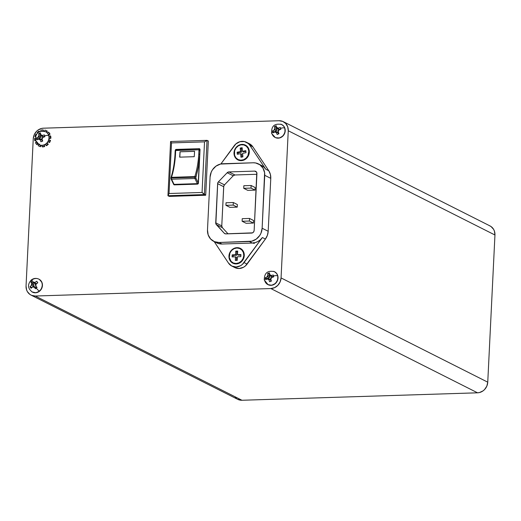 <?xml version="1.0" encoding="UTF-8"?>
<svg xmlns="http://www.w3.org/2000/svg" width="521" height="521" viewBox="0 0 521 521"><rect width="100%" height="100%" fill="white"/><g stroke="black" fill="none" stroke-linecap="round" stroke-linejoin="round"><path stroke-width="0.78" d="M170.96 178.071L171.038 178.651A0.788 0.547 -25.7 0 0 171.585 179.224L194.9 178.488A1.316 0.508 -91.8 0 1 194.698 177.231L171.383 177.967A1.316 0.508 88.2 0 0 171.585 179.224L194.9 178.488L197.368 183.639L174.053 184.375A19.218 7.398 88.2 0 0 174.301 184.87L197.615 184.128A19.218 7.398 -91.8 0 1 197.368 183.639L174.053 184.375L171.585 179.224A1.316 0.508 -91.8 0 1 171.383 177.967L194.698 177.231A1.316 0.508 -91.8 0 1 194.802 176.593L171.487 177.335A50.023 19.251 88.2 0 0 175.46 154.926L175.629 151.351A50.023 19.251 88.2 0 0 175.655 150.517L198.976 149.781A1.316 0.508 -91.8 0 1 198.976 149.709L175.662 150.452A1.316 0.508 88.2 0 0 175.655 150.517L198.976 149.781A50.023 19.251 -91.8 0 1 198.95 150.608L198.775 154.19A50.023 19.251 -91.8 0 1 194.802 176.593L171.487 177.335A1.316 0.508 88.2 0 0 171.383 177.967A1.316 0.508 -91.8 0 1 171.487 177.335A50.023 19.251 88.2 0 0 175.46 154.926L175.629 151.351A50.023 19.251 88.2 0 0 175.655 150.517A1.316 0.508 -91.8 0 1 175.662 150.452L198.976 149.709A1.316 0.508 -91.8 0 1 199.354 148.674L176.039 149.41A1.316 0.508 88.2 0 0 175.662 150.452A1.316 0.508 -91.8 0 1 176.039 149.41L175.238 150.562M249.077 151.305A7.9 7.138 -63.2 0 0 245.365 145.548A7.9 7.138 -63.2 0 0 245.241 145.483A7.9 7.138 -63.2 0 1 249.077 151.305L249.077 151.305A7.9 7.138 -63.2 0 1 241.431 160.344L241.262 160.65L241.431 160.344A7.9 7.138 -63.2 0 0 249.077 151.305M234.287 153.76A7.9 7.138 116.8 0 1 237.596 146.323A7.9 7.138 116.8 0 1 245.111 145.418A7.9 7.138 116.8 0 1 248.823 151.181L248.035 148.355L246.257 146.154L243.763 144.916L240.93 144.831L238.201 145.906L235.974 147.977L234.6 150.738L234.548 155.225L235.857 157.785L238.038 159.537L240.748 160.214L243.587 159.713L246.114 158.104L247.95 155.642L248.823 151.181A7.9 7.138 116.8 0 1 245.515 158.612A7.9 7.138 116.8 0 1 237.999 159.524A7.9 7.138 116.8 0 1 234.287 153.76M244.043 255.642A7.9 7.138 -63.2 0 0 240.311 248.823A7.9 7.138 -63.2 0 0 240.188 248.758A7.9 7.138 -63.2 0 1 244.043 255.642L244.043 255.642A7.9 7.138 -63.2 0 1 236.378 263.619L236.208 263.932L236.378 263.619A7.9 7.138 -63.2 0 0 244.043 255.642M229.22 255.98A7.9 7.138 116.8 0 1 240.064 248.693A7.9 7.138 116.8 0 1 243.789 255.518L243.385 252.568L241.926 250.106L239.647 248.504L236.886 248.003L234.066 248.68L231.624 250.432L229.917 252.998L229.286 257.485L231.083 261.386L233.369 262.994L236.124 263.496L238.944 262.812L241.392 261.06L243.092 258.501L243.789 255.518A7.9 7.138 116.8 0 1 232.952 262.799A7.9 7.138 116.8 0 1 229.22 255.98M242.057 144.389A8.29 7.489 116.8 0 1 249.305 152.275A8.29 7.489 116.8 0 1 241.262 160.65L245.58 159.146L247.801 156.841L249.084 153.871L249.24 150.699L248.237 147.801L246.238 145.626L243.541 144.499L240.552 144.591L236.527 146.942L234.743 149.631L234.007 152.764L234.437 155.857L235.967 158.443L238.364 160.129L241.262 160.65A8.29 7.489 116.8 0 1 234.007 152.764A8.29 7.489 116.8 0 1 242.057 144.389L242.148 144.721L242.057 144.389M237.003 247.664A8.29 7.489 116.8 0 1 244.258 255.557A8.29 7.489 116.8 0 1 236.208 263.932L239.165 263.222L241.737 261.379L243.522 258.69L244.258 255.557L243.19 251.076L241.19 248.901L238.488 247.775L235.505 247.866L232.685 249.168L229.689 252.906L228.953 256.039L229.383 259.132L230.914 261.718L233.31 263.405L236.208 263.932A8.29 7.489 116.8 0 1 228.953 256.039A8.29 7.489 116.8 0 1 237.003 247.664L237.101 247.996L237.003 247.664M249.539 143.822L252.822 146.779L268.751 170.732L265.73 169.201L249.8 145.255L252.822 146.779A10.531 9.515 -63.2 0 0 249.468 143.783L246.44 142.259A10.531 9.515 116.8 0 1 249.8 145.255L252.822 146.779L268.751 170.732L270.36 174.32L270.777 178.358L268.185 231.285L267.371 235.362L265.41 239.061L245.45 265.892L243.502 267.273L239.087 268.51L234.776 267.547M213.708 241.334A13.162 11.892 116.8 0 1 207.488 229.963L208.172 234.873L210.601 238.976L214.405 241.653L219.002 242.486A13.162 11.892 116.8 0 1 213.708 241.334L216.729 242.858A13.162 11.892 -63.2 0 0 222.024 244.017L219.002 242.486L251.741 241.203L256.215 239.139L259.738 235.472L260.969 233.206L262.135 228.231L264.727 175.303L270.777 178.358L268.185 231.285L262.135 228.231A13.162 11.892 116.8 0 1 249.364 241.529L252.385 243.053L222.024 244.017L219.002 242.486L249.364 241.529L252.385 243.053A13.162 11.892 -63.2 0 0 262.382 237.537L265.41 239.061L247.084 264.095L244.056 262.571A10.531 9.515 116.8 0 1 231.819 266.062L234.847 267.586A10.531 9.515 -63.2 0 0 247.084 264.095L244.056 262.571L262.382 237.537L265.41 239.061A13.162 11.892 -63.2 0 0 268.185 231.285L262.135 228.231L264.616 172.79L263.027 168.198L259.855 164.74L255.57 162.949L253.213 162.78A13.162 11.892 116.8 0 1 258.507 163.933A13.162 11.892 116.8 0 1 264.727 175.303L270.777 178.358A13.162 11.892 -63.2 0 0 268.751 170.732L265.73 169.201L249.8 145.255L248.335 143.555L244.434 141.543L239.947 141.686L235.837 143.952L220.858 163.978L234.203 145.75A10.531 9.515 116.8 0 1 242.206 141.334A10.531 9.515 116.8 0 1 246.44 142.259M39.863 144.988A7.242 6.539 -63.2 0 0 46.812 143.028A7.242 6.539 -63.2 0 0 48.733 135.662A7.242 6.539 116.8 0 0 45.568 131.722C38.645 130.315 35.298 133.187 35.526 140.338L39.251 144.753A7.242 6.539 -63.2 0 0 40.501 145.216A7.242 6.539 -63.2 0 0 42.11 145.392A7.242 6.539 -63.2 0 0 43.959 145.072A7.242 6.539 -63.2 0 0 45.503 144.363A7.242 6.539 -63.2 0 0 47.027 143.119A7.242 6.539 -63.2 0 0 48.088 141.705A7.242 6.539 -63.2 0 0 48.889 139.862A7.242 6.539 -63.2 0 0 49.182 138.13A7.242 6.539 -63.2 0 0 49.039 136.189A7.242 6.539 -63.2 0 0 48.935 135.766L48.733 135.662A7.242 6.539 116.8 0 1 46.467 143.366A7.242 6.539 116.8 0 1 39.049 144.649A7.242 6.539 116.8 0 1 35.884 140.716A4.741 1.446 -15.6 0 1 35.519 140.312A4.741 1.446 -15.6 0 1 36.711 138.899A4.741 1.446 164.4 0 0 35.519 140.312M36.998 139.836L36.477 137.98L38.209 137.101L38.977 135.558L38.632 133.65L39.511 133.278L40.43 132.94L40.846 134.822L42.234 135.512L44.344 134.887L44.865 136.743L42.774 137.446A2.501 2.26 116.8 0 1 42.012 138.983L42.709 141.074L40.912 141.784L40.143 139.719A2.501 2.26 116.8 0 1 38.749 139.029L36.998 139.836L36.477 137.98L38.157 138.827L40.189 138.026A1.133 1.022 -63.2 0 0 40.905 136.593L39.082 135.948A0.788 0.716 116.8 0 1 38.587 136.951L40.189 138.026L40.938 137.023L40.319 134.496L40.716 134.34L38.632 133.65L40.319 134.496L40.905 136.593L38.977 135.558L39.023 136.541L38.209 137.101L40.189 138.026L38.157 138.827L36.477 137.98L38.209 137.101A2.501 2.26 116.8 0 1 38.977 135.558L38.632 133.65L39.511 133.278L40.43 132.94L40.846 134.822A2.501 2.26 116.8 0 1 42.234 135.512L41.856 135.662A0.788 0.716 116.8 0 1 40.951 135.213L41.576 135.714L44.344 134.887L44.865 136.743L42.774 137.446L41.901 138.593A0.788 0.716 116.8 0 1 42.396 137.596L41.901 138.593L42.709 141.074L40.912 141.784L40.143 139.719L38.749 139.029L36.998 139.836M38.828 144.519A7.242 6.539 -63.2 0 0 40.501 145.216L40.137 146.473L40.586 146.707A8.557 7.73 116.8 0 1 38.886 146.036A8.557 7.73 -63.2 0 0 39.108 146.16A8.557 7.73 -63.2 0 0 40.586 146.707L40.99 145.313L40.586 146.707L40.137 146.473L40.501 145.216A7.242 6.539 116.8 0 0 42.11 145.392L42.038 146.681L42.11 145.392A7.242 6.539 -63.2 0 0 43.959 145.072L44.676 146.538A8.557 7.73 116.8 0 1 42.494 146.909A8.557 7.73 -63.2 0 0 44.676 146.538L44.337 144.942L44.676 146.538L43.959 145.072A7.242 6.539 116.8 0 0 45.503 144.363L46.043 145.463L45.503 144.363A7.242 6.539 -63.2 0 0 47.027 143.119L48.303 144.226A8.557 7.73 116.8 0 1 46.499 145.691A8.557 7.73 -63.2 0 0 48.303 144.226L47.027 143.119A7.242 6.539 116.8 0 0 48.088 141.705L49.104 142.324L48.088 141.705A7.242 6.539 -63.2 0 0 48.889 139.862L50.498 140.377A8.557 7.73 116.8 0 1 49.56 142.552A8.557 7.73 -63.2 0 0 50.498 140.377L48.889 139.862A7.242 6.539 116.8 0 0 49.182 138.13L50.4 138.104L49.182 138.13A7.242 6.539 -63.2 0 0 49.039 136.189L50.68 136.04A8.557 7.73 116.8 0 1 50.85 138.332A8.557 7.73 -63.2 0 0 50.68 136.04L49.039 136.189A7.242 6.539 116.8 0 0 48.935 135.766A7.242 6.539 -63.2 0 0 48.492 134.6L49.58 133.936L48.492 134.6A7.242 6.539 116.8 0 1 48.935 135.766L48.733 135.662A4.741 1.446 164.4 0 0 44.591 135.805A4.741 1.446 -15.6 0 1 48.733 135.662A7.242 6.539 -63.2 0 0 44.754 131.383M275.726 131.683A0.788 0.716 116.8 0 0 275.244 131.728L273.154 132.829L272.822 131.911A4.741 1.53 160.9 0 0 271.675 133.487A4.741 1.53 -19.1 0 1 272.822 131.911L272.529 131.012L274.228 130.016L274.906 128.44L275.01 129.41L274.228 130.016A2.501 2.26 116.8 0 1 274.906 128.44L274.45 126.577L275.316 126.154L276.215 125.756L276.742 127.593L278.175 128.192L277.25 128.381L276.742 127.593A2.501 2.26 116.8 0 1 278.175 128.192L280.252 127.443L280.878 129.254L278.826 130.074A2.501 2.26 116.8 0 1 278.142 131.65L278.956 133.695L277.192 134.509L276.312 132.497A2.501 2.26 116.8 0 1 274.88 131.898L273.154 132.829L272.529 131.012L274.339 132.158L272.529 131.012L273.31 130.491L274.6 129.846L276.215 130.914L274.222 131.839L276.215 130.914A1.133 1.022 -63.2 0 0 276.853 129.442L275.042 128.817A0.788 0.716 116.8 0 1 274.6 129.846L276.215 130.914L276.911 129.866L276.853 129.442L275.042 128.817L274.45 126.577L276.143 127.398L276.853 129.442L276.143 127.398L274.45 126.577L276.215 125.756L276.872 127.971A0.788 0.716 116.8 0 0 277.804 128.361L280.252 127.443L280.552 128.335A4.741 1.53 -19.1 0 1 284.642 128.042A4.741 1.53 160.9 0 0 280.552 128.335L280.878 129.254L278.826 130.074L278.142 131.65L278.038 130.68L278.826 130.074L278.455 130.243A0.788 0.716 116.8 0 0 278.012 131.272L278.956 133.695L277.192 134.509L276.312 132.497L274.88 131.898L275.804 131.709L276.312 132.497L276.182 132.119L277.993 132.744L278.403 133.936L277.993 132.744A1.133 1.022 -63.2 0 0 277.335 132.119L275.726 131.683A0.788 0.716 116.8 0 1 276.182 132.119L277.993 132.744L277.055 132.087M275.922 137.772A7.242 6.539 -63.2 0 0 283.001 135.636A7.242 6.539 -63.2 0 0 284.642 128.042A7.242 6.539 116.8 0 1 282.656 135.994A7.242 6.539 116.8 0 1 275.081 137.427A7.242 6.539 116.8 0 1 272.04 133.877A4.741 1.53 -19.1 0 1 271.675 133.487M280.76 124.148A7.242 6.539 -63.2 0 1 284.642 128.042A7.242 6.539 116.8 0 0 281.601 124.493C274.437 123.145 271.128 126.154 271.682 133.513L275.283 137.524A7.242 6.539 -63.2 0 0 282.857 136.098A7.242 6.539 -63.2 0 0 284.844 128.146L285.026 132.236L283.02 135.929L279.51 137.987L275.668 137.707M268.68 284.928A7.242 6.539 -63.2 0 0 275.531 283.092A7.242 6.539 -63.2 0 0 277.641 275.889L277.641 275.889A4.741 1.381 166.8 0 0 273.473 275.922L273.707 276.879L271.597 277.491A2.501 2.26 116.8 0 1 270.77 279.002L270.764 278.012L271.597 277.491L270.77 279.002L271.382 281.119L269.565 281.75L268.882 279.653A2.501 2.26 116.8 0 1 267.52 278.898L268.458 278.807L268.882 279.653L267.52 278.898L265.749 279.621L265.502 278.67A4.741 1.381 166.8 0 0 264.277 279.959C264.284 272.997 267.657 270.223 274.404 271.669A7.242 6.539 116.8 0 1 277.641 275.889A7.242 6.539 116.8 0 1 275.192 283.417A7.242 6.539 116.8 0 1 267.885 284.596A7.242 6.539 116.8 0 1 264.648 280.37A4.741 1.381 -13.2 0 1 264.277 279.959A4.741 1.381 -13.2 0 1 265.502 278.67L265.306 277.732L267.065 276.938A2.501 2.26 116.8 0 1 267.885 275.427L267.631 273.486L268.517 273.16L269.448 272.861L269.78 274.775A2.501 2.26 116.8 0 1 271.135 275.531L273.264 274.99L273.473 275.922A4.741 1.381 -13.2 0 1 277.641 275.889A7.242 6.539 -63.2 0 0 273.61 271.337M274.404 271.669L276.742 273.584L277.843 275.993A7.242 6.539 -63.2 0 0 274.606 271.767A7.242 6.539 -63.2 0 0 274.502 271.721M35.018 283.802L33.709 282.76A0.788 0.716 116.8 0 0 34.594 282.727L36.288 283.75L37.701 282.59L35.91 283.958L34.829 283.593A1.133 1.022 -63.2 0 0 36.288 283.75L34.594 282.727L36.763 281.236L37.825 282.766L35.702 284.323A0.788 0.716 116.8 0 0 35.519 285.417L37.03 287.494L35.487 288.758L33.917 286.726L35.695 287.273A1.133 1.022 -63.2 0 0 35.161 286.895L33.552 286.465A0.788 0.716 116.8 0 0 32.901 286.615L32.582 286.882L33.448 286.446L34.139 287.045L32.582 286.882L31.091 288.289L30.029 286.752L31.794 285.02L33.487 286.042L33.924 285.293L32.549 282.74L33.259 282.161L32.549 282.74L30.824 282.03L31.573 281.386A4.741 0.892 -129.3 0 1 31.227 280.038A4.741 0.892 -129.3 0 1 31.755 280.096A7.242 6.539 116.8 0 1 38.821 279.126A7.242 6.539 116.8 0 1 39.368 291.076A4.741 0.892 -129.3 0 1 36.242 288.12L35.487 288.758L34.139 287.045A2.501 2.26 116.8 0 1 32.582 286.882L31.091 288.289L30.537 287.514L30.029 286.752L31.468 285.287A2.501 2.26 116.8 0 1 31.755 283.606L30.824 282.03L32.549 282.74L33.754 284.479L31.976 283.932L31.468 285.287L31.976 283.932A0.788 0.716 116.8 0 1 31.794 285.02L33.487 286.042L31.814 287.553L30.029 286.752L31.755 287.468L33.487 286.042A1.133 1.022 -63.2 0 0 33.754 284.479L31.976 283.932L30.824 282.03L32.361 280.767L33.357 282.297L34.92 282.46L34.047 282.896L33.357 282.297A2.501 2.26 116.8 0 1 34.92 282.46L36.763 281.236L37.825 282.766L36.027 284.056L35.741 285.736L35.402 284.844L36.027 284.056A2.501 2.26 116.8 0 1 35.741 285.736L37.03 287.494L36.242 288.12A4.741 0.892 50.7 0 0 39.368 291.076A7.242 6.539 116.8 0 1 32.302 292.053L32.504 292.151A7.242 6.539 -63.2 0 0 39.57 291.18L35.877 292.756L32.139 291.955M31.781 291.753A7.242 6.539 -63.2 0 0 39.368 291.076A7.242 6.539 -63.2 0 0 39.342 279.419M489.421 225.652L491.056 226.55L493.595 229.318L494.403 231.077L494.95 235.004L487.754 382.173L486.822 386.152L484.55 389.565L483.013 390.9L479.437 392.554L477.536 392.808L241.952 400.265L237.68 399.32M236.638 398.695L235.231 397.458M283.287 121.66A10.531 9.515 116.8 0 1 288.256 130.751L494.95 235.004L288.256 130.751L281.06 277.927L487.754 382.173L494.95 235.004A10.531 9.515 -63.2 0 0 489.974 225.906L283.287 121.66A10.531 9.515 116.8 0 0 279.048 120.735L43.464 128.192A10.531 9.515 116.8 0 0 33.246 138.827L26.05 285.996L26.597 289.923L27.405 291.682L29.944 294.45L31.579 295.348L35.259 296.019L270.842 288.562L274.593 287.657L277.856 285.319L280.129 281.9L281.06 277.927L288.256 130.751L287.709 126.824L285.769 123.542L282.727 121.4L279.048 120.735L43.464 128.192L41.563 128.446L37.987 130.1L36.45 131.435L34.178 134.848L33.246 138.827L26.05 285.996A10.531 9.515 116.8 0 0 31.026 295.094L237.713 399.34A10.531 9.515 -63.2 0 0 241.952 400.265L35.259 296.019A10.531 9.515 116.8 0 1 31.026 295.094M281.418 124.421L283.509 125.887L284.844 128.146A7.242 6.539 -63.2 0 0 281.802 124.597A7.242 6.539 -63.2 0 0 281.705 124.545M264.284 279.985L268.087 284.694A7.242 6.539 -63.2 0 0 275.394 283.515A7.242 6.539 -63.2 0 0 277.843 275.993L277.628 280.116L275.296 283.606L271.63 285.28L267.872 284.583M39.388 279.425L41.901 282.336L42.448 284.994L41.387 289.038L39.57 291.18A7.242 6.539 -63.2 0 0 39.023 279.223L38.821 279.126C36.125 277.927 33.598 278.227 31.24 280.024A4.741 0.892 50.7 0 0 31.573 281.386L32.361 280.767L33.578 282.616A0.788 0.716 116.8 0 0 33.709 282.76M43.432 130.126L43.38 131.051L43.432 130.126L42.983 129.898L43.432 130.126M46.584 130.771A8.557 7.73 116.8 0 1 47.313 131.155L46.616 132.347L47.313 131.155A8.557 7.73 -63.2 0 0 46.818 130.882A8.557 7.73 -63.2 0 0 46.584 130.771M48.792 132.36A8.557 7.73 116.8 0 1 50.029 134.164L48.668 134.998L50.029 134.164A8.557 7.73 -63.2 0 0 48.792 132.36L48.336 132.132L47.437 133.076L48.336 132.132A8.557 7.73 116.8 0 1 49.58 133.936L50.029 134.164L49.58 133.936A8.557 7.73 116.8 0 0 48.336 132.132L48.792 132.36M50.85 138.332L49.169 138.371L50.85 138.332M39.27 144.76L39.681 144.07L39.27 144.76M37.87 143.9L37.134 144.675L36.685 144.447L37.505 143.581L36.685 144.447A8.557 7.73 116.8 0 1 35.441 142.643L36.301 142.116L35.441 142.643A8.557 7.73 116.8 0 0 36.685 144.447L37.134 144.675L37.87 143.9M35.688 140.859L34.79 140.774L35.578 140.52L34.79 140.774A8.557 7.73 116.8 0 1 34.62 138.475L35.259 138.462L34.62 138.475A8.557 7.73 116.8 0 0 34.79 140.774L35.688 140.859M35.461 136.665L34.972 136.43A8.557 7.73 116.8 0 1 35.91 134.255L36.366 134.483L35.91 134.255A8.557 7.73 116.8 0 0 34.972 136.43L35.461 136.665M39.427 131.344L38.971 131.116L39.427 131.344M205.691 195.238L169.26 196.391L167.944 195.733L169.26 196.391L205.691 195.238L208.341 141.015L205.691 195.238L204.375 194.58L167.944 195.733L169.032 193.512L202.057 192.47L205.691 195.238M241.952 400.265L35.259 296.019L270.842 288.562L477.536 392.808L241.952 400.265M477.536 392.808A10.531 9.515 -63.2 0 0 487.754 382.173L281.06 277.927A10.531 9.515 116.8 0 1 270.842 288.562L477.536 392.808M33.552 286.465A0.788 0.716 116.8 0 1 33.917 286.726L35.695 287.273L36.268 288.1L35.018 286.869M267.885 275.427L267.892 276.417L267.065 276.938L267.885 275.427L267.631 273.486L269.305 274.352L269.8 276.482L267.983 275.824A0.788 0.716 116.8 0 1 267.442 276.807L269.031 277.888L266.98 278.598L267.084 279.054L265.306 277.732L266.98 278.598L269.031 277.888A1.133 1.022 -63.2 0 0 269.8 276.482L267.885 275.427M271.545 276.69L273.571 276.325L272.34 276.749L270.751 275.668A0.788 0.716 116.8 0 1 270.112 275.563L271.421 276.605A1.133 1.022 -63.2 0 0 272.34 276.749L270.751 275.668L271.135 275.531L270.197 275.622L269.78 274.775L271.135 275.531L273.264 274.99L273.707 276.879L271.213 277.628A0.788 0.716 116.8 0 0 270.679 278.605L271.382 281.119L269.565 281.75L268.784 279.256L270.607 279.914L270.927 281.268L270.607 279.914A1.133 1.022 -63.2 0 0 269.924 279.184L268.308 278.748A0.788 0.716 116.8 0 1 268.784 279.256L270.607 279.914L269.748 279.152M268.308 278.748A0.788 0.716 116.8 0 0 267.905 278.768L265.749 279.621L265.306 277.732L267.442 276.807L269.031 277.888L269.683 277.328L269.305 274.352L267.631 273.486L269.448 272.861L269.871 275.173A0.788 0.716 116.8 0 0 270.112 275.563M269.657 274.228L269.305 274.352L269.657 274.228M276.605 127.183L276.143 127.398L276.605 127.183M278.292 129.228L279.425 129.429L277.804 128.361L279.425 129.429L280.721 128.83L279.425 129.429A1.133 1.022 -63.2 0 1 278.403 129.325L277.094 128.29M42.038 146.681L42.494 146.909L42.038 146.681A8.557 7.73 116.8 0 0 44.22 146.31A8.557 7.73 116.8 0 1 42.038 146.681M38.815 144.532L38.157 145.652L38.815 144.532M37.167 132.588L37.558 133.005L37.167 132.588A8.557 7.73 116.8 0 1 38.971 131.116L39.296 131.767L38.971 131.116A8.557 7.73 116.8 0 0 37.167 132.588M40.794 130.27L40.99 131.162L40.794 130.27A8.557 7.73 116.8 0 1 42.983 129.898L42.917 131.005L42.983 129.898A8.557 7.73 116.8 0 0 40.794 130.27M44.884 130.1L44.532 131.305L44.884 130.1A8.557 7.73 116.8 0 1 46.362 130.647A8.557 7.73 116.8 0 1 46.864 130.927L47.313 131.155L46.864 130.927L46.193 132.06L46.864 130.927A8.557 7.73 116.8 0 0 44.884 130.1M49.104 142.324L49.56 142.552L49.104 142.324A8.557 7.73 116.8 0 0 50.049 140.149A8.557 7.73 116.8 0 1 49.104 142.324M46.043 145.463L46.499 145.691L46.043 145.463A8.557 7.73 116.8 0 0 47.847 143.991A8.557 7.73 116.8 0 1 46.043 145.463M50.224 135.805A8.557 7.73 116.8 0 1 50.4 138.104A8.557 7.73 116.8 0 0 50.224 135.805M40.137 146.473A8.557 7.73 116.8 0 1 38.658 145.932A8.557 7.73 116.8 0 1 38.157 145.652A8.557 7.73 116.8 0 0 40.137 146.473M48.492 134.6A7.242 6.539 -63.2 0 0 47.437 133.076A7.242 6.539 -63.2 0 0 46.193 132.06A7.242 6.539 -63.2 0 0 45.666 131.774A7.242 6.539 -63.2 0 1 45.77 131.826A7.242 6.539 -63.2 0 1 46.193 132.06A7.242 6.539 116.8 0 1 47.437 133.076A7.242 6.539 -63.2 0 1 48.492 134.6M42.344 136.469L43.458 136.743L41.856 135.662L43.458 136.743L44.715 136.248L43.458 136.743A1.133 1.022 -63.2 0 1 42.494 136.613L41.185 135.571M39.563 138.853A0.788 0.716 116.8 0 0 39.127 138.879L41.849 139.973L42.214 141.263L41.849 139.973A1.133 1.022 -63.2 0 0 41.179 139.289L39.563 138.853A0.788 0.716 116.8 0 1 40.032 139.328L41.849 139.973L40.957 139.257M38.267 139.224L38.157 138.827L38.267 139.224M40.032 139.328L40.143 139.719L40.032 139.328M254.411 243.47L254.163 242.682M253.213 162.78L220.474 164.063L216 166.127L212.477 169.794L211.246 172.067L210.08 177.036A13.162 11.892 116.8 0 1 222.851 163.737L253.213 162.78M214.164 241.562L228.465 263.066L214.164 241.562M231.819 266.062A10.531 9.515 116.8 0 1 228.465 263.066L231.747 266.023L236.059 266.986L240.474 265.749L242.428 264.368L262.382 237.537L260.344 239.784L257.908 241.503L255.205 242.617L252.385 243.053L222.024 244.017L219.243 243.756L216.638 242.812M261.62 165.509L263.9 167.078L265.73 169.201A13.162 11.892 -63.2 0 0 261.535 165.463L258.507 163.933M210.08 177.036L207.488 229.963L210.08 177.036M233.2 262.929A7.9 7.138 -63.2 0 1 233.076 262.864A7.9 7.138 -63.2 0 0 236.378 263.619A7.9 7.138 -63.2 0 1 233.2 262.929L232.952 262.799M238.253 159.647A7.9 7.138 -63.2 0 1 238.13 159.582A7.9 7.138 -63.2 0 0 241.431 160.344A7.9 7.138 -63.2 0 1 238.253 159.647L237.999 159.524M227.163 172.738L228.914 171.923L254.626 171.109L255.954 171.507L256.788 172.633L254.15 230.419L253.668 231.865L252.529 232.854L225.411 233.857L224.206 233.193L215.857 223.815L217.706 183.158L218.436 181.816L227.163 172.738L233.206 175.785L224.486 184.864L218.436 181.816L227.163 172.738A2.631 2.377 116.8 0 1 228.914 171.923L254.626 171.109A2.631 2.377 116.8 0 1 256.925 173.617L254.15 230.419A2.631 2.377 116.8 0 1 251.591 233.076L225.886 233.89A2.631 2.377 116.8 0 1 224.206 233.193L216.345 224.636A2.631 2.377 116.8 0 1 215.72 222.832L217.635 183.666A2.631 2.377 116.8 0 1 218.436 181.816L224.486 184.864A2.631 2.377 -63.2 0 0 223.685 186.713L217.635 183.666L223.685 186.713L221.77 225.886L215.72 222.832L221.77 225.886A2.631 2.377 -63.2 0 0 222.389 227.69L216.345 224.636L222.389 227.69L228.029 233.825L222.389 227.69L221.77 225.886L223.756 186.205L224.486 184.864L233.206 175.785L227.163 172.738M225.573 233.883L224.206 233.193L225.573 233.883M256.501 172.06L254.626 171.109L256.501 172.06M234.964 174.978L228.914 171.923L234.964 174.978A2.631 2.377 -63.2 0 0 233.206 175.785L234.964 174.978L256.892 174.281L234.964 174.978M236.768 251.636L236.593 255.251L233.193 255.362L233.121 256.886L233.193 255.362L232.184 254.854L235.583 254.743L236.593 255.251L233.193 255.362L232.184 254.854L235.583 254.743L235.759 251.129L237.706 251.07L237.53 254.684L240.93 254.574L240.826 256.645L237.426 256.749L237.25 260.363L235.31 260.428L235.485 256.814L232.086 256.918L232.184 254.854L232.086 256.918L235.485 256.814L236.495 257.322L236.339 260.396L236.495 257.322L235.485 256.814L235.31 260.428L237.25 260.363L237.426 256.749L240.826 256.645L240.93 254.574L237.53 254.684L238.533 255.192L237.53 254.684L237.706 251.07L235.759 251.129L236.768 251.636L235.759 251.129L235.583 254.743L236.593 255.251L236.768 251.636L237.68 251.61L236.768 251.636M240.904 255.114L238.533 255.192L240.904 255.114M241.223 148.563L241.51 152.132L238.123 152.731L238.234 154.092L238.123 152.731L237.114 152.223L240.507 151.624L241.51 152.132L238.123 152.731L237.114 152.223L240.507 151.624L240.214 148.055L242.154 147.71L242.441 151.279L245.834 150.68L246.003 152.712L242.61 153.317L242.903 156.88L240.963 157.225L240.669 153.662L237.276 154.262L237.114 152.223L237.276 154.262L240.669 153.662L241.679 154.17L241.913 157.055L241.679 154.17L240.669 153.662L240.963 157.225L242.903 156.88L242.61 153.317L246.003 152.712L245.834 150.68L242.441 151.279L243.45 151.787L242.441 151.279L242.154 147.71L240.214 148.055L241.223 148.563L240.214 148.055L240.507 151.624L241.51 152.132L241.223 148.563L242.206 148.394L241.223 148.563M245.892 151.357L243.45 151.787L245.892 151.357M255.166 187.534L255.043 190.113L247.755 190.347L243.724 188.315L243.848 185.73L251.135 185.502L255.166 187.534L251.135 185.502L251.011 188.081L255.043 190.113L255.166 187.534M237.237 207.13L229.95 207.358L225.919 205.326L233.206 205.098L233.33 202.513L226.042 202.747L225.919 205.326L226.042 202.747L233.33 202.513L233.206 205.098L237.237 207.13L237.361 204.545L237.237 207.13L233.206 205.098L225.919 205.326L229.95 207.358L237.237 207.13M253.434 223.066L246.146 223.301L242.115 221.262L249.396 221.034L249.526 218.449L242.239 218.683L242.115 221.262L242.239 218.683L249.526 218.449L249.396 221.034L253.434 223.066L253.558 220.487L253.434 223.066L249.396 221.034L242.115 221.262L246.146 223.301L253.434 223.066M253.558 220.487L249.526 218.449L253.558 220.487M237.361 204.545L233.33 202.513L237.361 204.545M243.724 188.315L247.755 190.347L255.043 190.113L251.011 188.081L243.724 188.315L251.011 188.081L251.135 185.502L243.848 185.73L243.724 188.315M173.649 184.336L174.301 184.87L198.162 183.841L200.005 149.866A50.811 19.557 -91.8 0 1 199.979 150.712L200.005 149.227M179.986 151.761A50.023 19.251 -91.8 0 1 179.654 157.153L194.229 156.691A50.023 19.251 88.2 0 0 194.554 151.298L179.986 151.761A50.023 19.251 -91.8 0 1 179.654 157.153L194.229 156.691A50.023 19.251 88.2 0 0 194.554 151.298L179.986 151.761M170.601 141.51L167.944 195.733L204.375 194.58L207.026 140.357L170.601 141.51L207.026 140.357L204.532 141.862L171.507 142.91L170.601 141.51L171.507 142.91L204.532 141.862L202.057 192.47L169.032 193.512L171.507 142.91L169.032 193.512L167.944 195.733L170.601 141.51M208.341 141.015L207.026 140.357L204.375 194.58L202.057 192.47L204.532 141.862L207.026 140.357L208.341 141.015M199.576 148.706L175.447 149.755M198.325 183.555L198.39 183.236A18.43 7.092 -91.8 0 1 198.28 183.014L195.805 177.863L198.28 183.014A18.43 7.092 88.2 0 0 198.39 183.236L199.804 154.346L198.371 166.505L195.805 177.863A0.788 0.547 154.3 0 1 194.9 178.488L197.368 183.639A19.218 7.398 88.2 0 0 197.615 184.128M179.817 157.147L180.077 151.806L194.554 151.351L180.077 151.806L179.817 157.147M175.72 149.501L175.173 150.608L175.655 150.517L175.232 150.654A50.811 19.557 -91.8 0 1 175.212 151.403M175.173 150.608L175.147 151.448L175.629 151.351L175.147 151.442L175.036 154.991M175.03 155.128L175.46 154.926L175.03 155.128M171.149 177.42A50.811 19.557 -91.8 0 1 170.999 177.889A0.788 0.501 18.1 0 1 171.487 177.335A0.788 0.501 -161.9 0 0 170.999 177.889M173.89 184.727L174.301 184.87A19.218 7.398 -91.8 0 1 174.053 184.375A0.788 0.547 154.3 0 1 173.506 183.796A0.788 0.547 -25.7 0 0 174.053 184.375L171.585 179.224A0.788 0.547 154.3 0 1 171.038 178.651M198.28 183.014A0.788 0.547 154.3 0 1 197.368 183.639A0.788 0.547 -25.7 0 0 198.28 183.014M194.9 178.488A0.788 0.547 -25.7 0 0 195.805 177.863L195.772 177.107A0.788 0.501 -161.9 0 0 194.802 176.593A1.316 0.508 88.2 0 0 194.698 177.231A1.316 0.508 88.2 0 0 194.9 178.488M194.802 176.593A0.788 0.501 18.1 0 1 195.772 177.107A50.811 19.557 88.2 0 0 199.804 154.346L198.775 154.19A50.023 19.251 -91.8 0 1 194.802 176.593M198.95 150.608L198.775 154.19L199.804 154.346L199.979 150.712L198.95 150.608L199.979 150.712A50.811 19.557 88.2 0 0 200.005 149.866L198.976 149.781A50.023 19.251 -91.8 0 1 198.95 150.608M200.031 149.651L199.354 148.674A1.316 0.508 88.2 0 0 198.976 149.709A1.316 0.508 88.2 0 0 198.976 149.781L200.031 149.651M253.545 242.636L253.427 243.444M31.24 280.024C27.333 284.473 27.691 288.478 32.302 292.053M46.362 130.647L46.818 130.882M38.658 145.932L39.108 146.16M175.147 151.448L174.971 155.056C174.411 163.62 173.076 171.142 170.973 177.622L171.051 178.97L173.714 184.499"/></g></svg>
